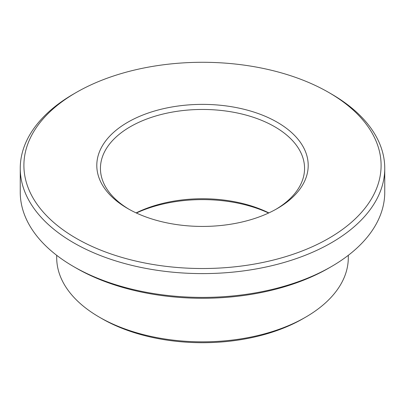 <?xml version="1.0" encoding="UTF-8"?>
<svg xmlns="http://www.w3.org/2000/svg" width="405" height="405" viewBox="0 0 405 405"><rect width="100%" height="100%" fill="white"/><g stroke="black" fill="none" stroke-linecap="round" stroke-linejoin="round"><path stroke-width="0.61" d="M331.371 93.98L328.794 92.492A178.605 103.118 180 0 1 328.794 92.492A178.605 103.118 180 0 1 328.794 238.317A178.605 103.118 180 0 1 76.206 238.317A178.605 103.118 180 0 1 76.206 92.492A178.605 103.118 180 0 1 328.794 92.487L331.371 93.975A182.25 105.219 180 0 1 331.371 93.98A182.25 105.219 180 0 1 384.75 168.379A182.25 105.219 180 0 1 202.5 273.603A182.25 105.219 180 0 1 20.25 168.379A182.25 105.219 180 0 1 73.629 93.98L76.206 92.492M384.75 168.379L384.75 192.188A182.25 105.219 180 0 1 331.371 266.591A182.25 105.219 180 0 1 73.629 266.591A182.25 105.219 180 0 1 20.25 192.188L20.25 168.379M136.131 212.903A102.06 58.922 180 0 1 268.869 212.903M129.063 209.299A102.06 58.922 180 0 1 100.44 168.379A102.06 58.922 180 0 1 163.443 113.942A102.06 58.922 180 0 1 274.666 126.714A102.06 58.922 180 0 1 304.56 168.379A102.06 58.922 180 0 1 275.937 209.299M277.243 122.249A105.705 61.028 180 0 1 277.248 208.555A105.705 61.028 180 0 1 127.752 208.555A105.705 61.028 180 0 1 127.757 122.249A105.705 61.028 180 0 1 277.243 122.249M136.389 213.02A105.705 61.028 180 0 1 268.611 213.02M348.3 255.322L348.3 257.666A145.8 84.179 180 0 1 305.598 317.186L303.021 318.674A142.155 82.073 180 0 1 101.979 318.674L99.402 317.186A145.8 84.179 180 0 1 56.7 257.666L56.7 255.322M305.598 317.186A145.8 84.179 180 0 1 99.402 317.186M331.371 266.591L328.794 268.08A178.605 103.118 180 0 1 76.206 268.08L73.629 266.591"/></g></svg>
